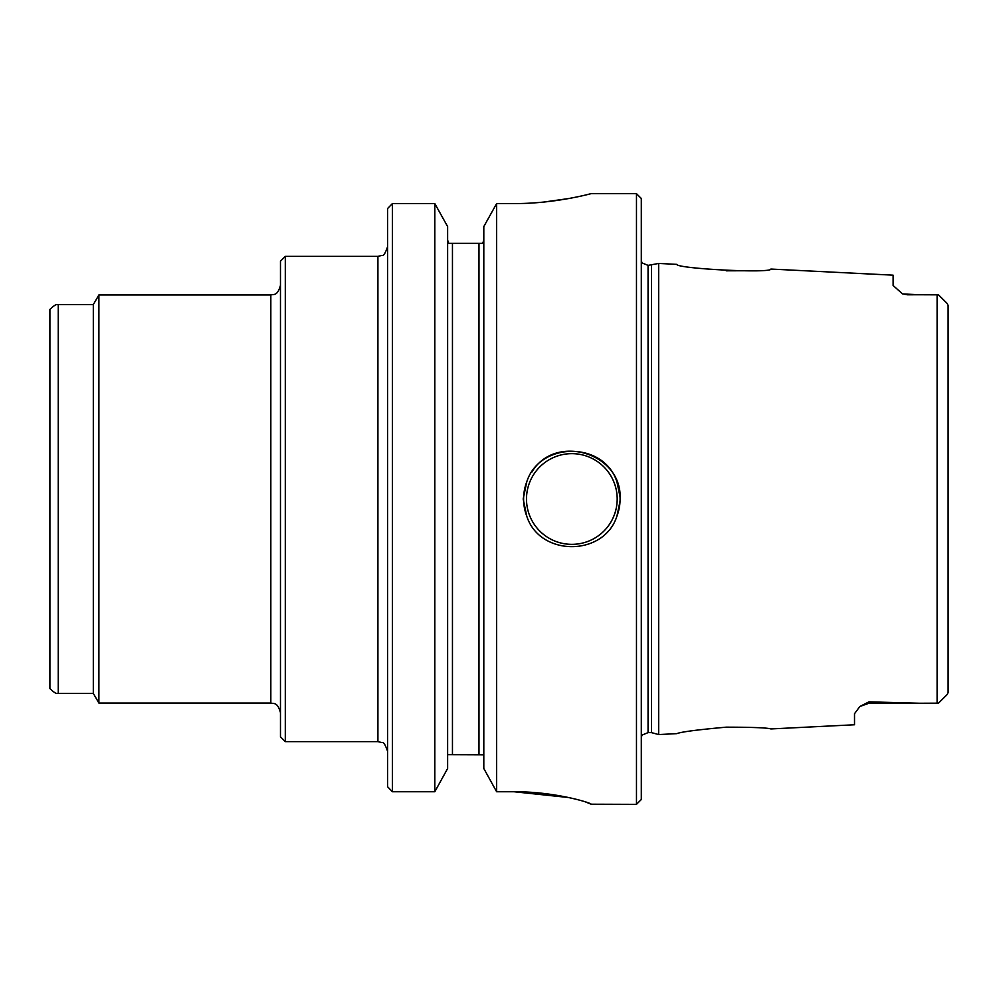 <?xml version="1.0" encoding="UTF-8"?>
<svg xmlns="http://www.w3.org/2000/svg" width="998" height="998" viewBox="0 0 998 998"><rect width="100%" height="100%" fill="white"/><g stroke="black" fill="none" stroke-linecap="round" stroke-linejoin="round"><path stroke-width="1.5" d="M616.926 481.847L620.506 499L616.926 516.153C604.015 556.784 539.718 556.847 526.757 516.153A48.241 48.241 0 0 1 526.757 481.847C539.669 441.216 603.952 441.153 616.926 481.847A48.241 48.241 0 0 1 620.082 499C622.602 453.104 555.2 432.645 531.809 472.141M483.805 754.8L447.628 754.663L483.805 754.8M483.805 240.131L482.695 243.337L478.978 243.337L478.978 754.663L478.978 243.337L448.738 243.337L452.456 243.337L448.738 243.337L447.628 240.131L448.738 243.337L482.695 243.337L483.805 240.131M948.1 317.426L948.1 692.537L947.227 694.471L938.457 703.153L919.507 703.241L937.097 703.166L937.097 294.834L938.457 294.847L947.227 303.529L948.1 305.463L948.1 317.426M948.1 672.565L948.1 659.965M651.469 265.381L651.469 732.619L648.051 732.619L648.051 265.381L658.668 263.447L658.668 734.553L676.806 733.642C681.023 731.908 697.49 729.75 726.207 727.168C752.679 727.205 767.574 727.792 770.893 728.939L854.513 724.76L854.513 713.72L859.852 706.497L868.984 701.844L919.507 703.241M937.097 294.834L919.57 294.759L937.097 294.834M902.753 293.936L919.57 294.759L907.581 294.797L902.454 293.824L893.11 285.503L893.11 275.174L770.893 269.061C771.217 273.577 676.232 268.662 676.806 264.358L658.668 263.447M726.207 270.807L751.681 270.72M641.302 499L641.302 799.523L636.475 804.351L636.475 193.649L641.302 198.477L641.302 499M620.082 499A48.241 48.241 0 0 1 616.926 516.153M526.757 516.153L523.177 499L526.757 481.847M513.958 203.567C555.462 203.792 591.976 193.338 591.14 193.649C592.051 193.325 555.474 203.792 513.958 203.567L496.63 203.567L483.805 226.583L496.63 203.567L496.63 791.738L483.805 768.497L496.63 791.738L513.958 791.738L568.511 797.514M483.805 226.583L483.805 768.497M585.252 801.818L591.14 804.201C591.926 803.215 555.649 791.526 513.958 791.738M591.14 804.201L636.475 804.351M543.636 202.083L568.423 198.59M585.427 195.047L591.14 193.649L636.475 193.649M447.628 226.583L434.804 203.567L447.628 226.583L447.628 768.497L434.804 791.738L447.628 768.497M434.804 203.567L434.804 791.738L392.389 791.738L392.389 203.567L434.804 203.567M392.389 203.567L387.573 208.557L392.389 203.567M387.573 786.711L392.389 791.738L387.573 786.711L387.573 208.557M58.258 304.602C57.497 305.575 57.822 301.82 49.9 309.417L49.9 688.583C57.822 696.18 57.497 692.425 58.258 693.398L58.258 304.602L93.313 304.602L98.889 294.946L98.889 703.054L270.832 703.054C273.464 703.977 277.444 701.507 280.475 712.697M285.303 741.639L285.303 256.361L280.475 261.189L280.475 736.811L285.303 741.639L377.918 741.639L377.918 256.361L382.172 255.376C383.594 255.999 385.403 253.118 387.573 246.718M93.313 304.602L93.313 693.398L98.889 703.054M617.188 499A45.347 45.347 0 0 1 549.162 538.271A45.347 45.347 0 0 1 549.162 459.729A45.347 45.347 0 0 1 617.188 499A45.347 45.347 0 0 1 549.162 538.271A45.347 45.347 0 0 1 549.162 459.729A45.347 45.347 0 0 1 617.188 499M452.456 243.337L452.456 754.663L452.456 243.337M868.984 701.844L868.984 703.241L915.129 703.241M98.889 294.946L270.832 294.946L270.832 703.054M947.227 303.529L939.966 296.281M868.984 703.241L859.852 706.497M651.469 732.619L658.668 734.553M648.051 732.619L642.637 734.84L641.302 736.599M648.051 265.381L642.637 263.16L641.302 261.401M270.832 294.946C273.464 294.023 277.444 296.493 280.475 285.303M285.303 256.361L377.918 256.361M58.258 693.398L93.313 693.398M377.918 741.639L382.172 742.624C383.594 742.001 385.403 744.882 387.573 751.282"/></g></svg>
